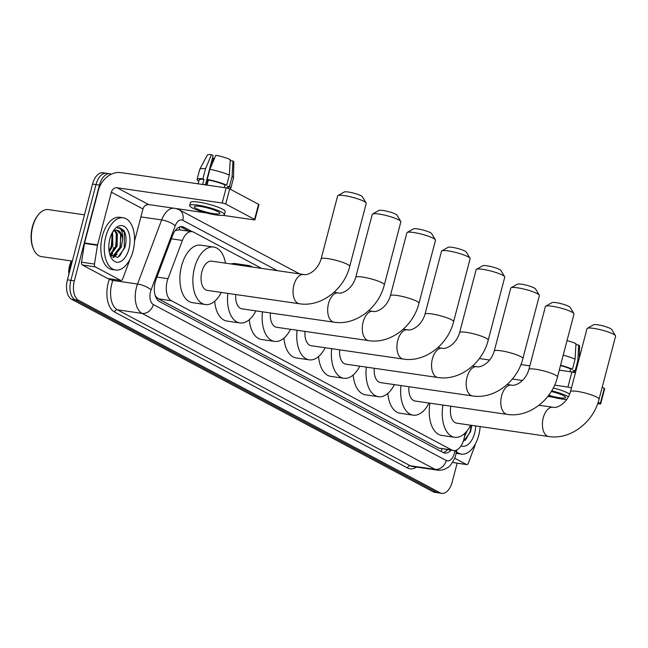 <?xml version="1.0" encoding="UTF-8"?>
<svg xmlns="http://www.w3.org/2000/svg" width="648" height="648" viewBox="0 0 648 648"><rect width="100%" height="100%" fill="white"/><g stroke="black" fill="none" stroke-linecap="round" stroke-linejoin="round"><path stroke-width="0.97" d="M261.727 268.418L193.728 232.211A15.844 8.878 98.3 0 0 192.035 231.652A15.844 8.878 98.3 0 0 182.412 240.424L167.994 278.689A15.844 8.878 98.3 0 0 167.184 281.248A15.844 8.878 98.3 0 0 171.38 300.713L451.769 449.995A15.844 8.878 98.3 0 0 453.462 450.563A15.844 8.878 98.3 0 0 464.47 436.541L465.005 433.148M68.704 272.549A14.256 7.995 -81.7 0 1 69.522 265.947A14.256 7.995 -81.7 0 1 70.251 263.647L71.272 260.933M155.399 296.071A5.281 2.957 98.3 0 0 155.593 296.185L155.731 296.266A15.844 8.878 -81.7 0 1 155.131 295.221M179.326 229.821L175.235 230.558M155.731 296.266L158.371 298.825L438.761 448.108L453.462 450.563M457.14 463.182L452.199 482.015A15.844 8.878 -81.7 0 1 441.758 493.347L438.291 492.845A15.844 8.878 -81.7 0 1 436.598 492.286L75.079 299.797A15.844 8.878 -81.7 0 1 70.875 280.333L95.993 184.599A15.844 8.878 -81.7 0 1 106.434 173.267A15.844 8.878 -81.7 0 0 95.993 184.599L70.875 280.333A15.844 8.878 -81.7 0 0 75.079 299.797L436.598 492.286A15.844 8.878 -81.7 0 0 438.291 492.845L434.832 492.342A15.844 8.878 -81.7 0 1 433.139 491.783L71.62 299.295A15.844 8.878 -81.7 0 1 67.416 279.831L92.534 184.097A15.844 8.878 -81.7 0 1 102.975 172.765L109.893 173.769A15.844 8.878 -81.7 0 1 111.359 174.215M192.31 231.701L183.943 227.246A15.844 8.878 98.3 0 0 182.25 226.687A15.844 8.878 98.3 0 0 172.619 235.451L156.047 279.458A15.844 8.878 98.3 0 0 155.228 282.018A15.844 8.878 98.3 0 0 159.432 301.482L443.094 452.515A15.844 8.878 98.3 0 0 444.787 453.074A15.844 8.878 98.3 0 0 450.992 450.198M113.846 247.317A21.125 11.842 -81.7 0 1 111.561 253.506A21.125 11.842 -81.7 0 0 113.846 247.317M110.492 255.466A21.125 11.842 -81.7 0 0 110.808 254.923A21.125 11.842 -81.7 0 1 110.492 255.466L111.254 254.68M441.758 493.347A15.844 8.878 -81.7 0 1 440.065 492.788L78.538 300.299A15.844 8.878 -81.7 0 1 74.342 280.835L99.452 185.101A15.844 8.878 -81.7 0 1 109.893 173.769M447.533 449.696A15.844 8.878 -81.7 0 1 443.102 452.515M180.476 226.735A15.844 8.878 -81.7 0 1 180.484 226.743L188.827 231.182M108.338 278.616A2.641 1.482 -81.7 0 1 108.038 278.624A2.641 1.482 -81.7 0 1 107.754 278.527L120.739 280.414L95.28 266.863L82.304 264.975A2.641 1.482 -81.7 0 1 81.502 262.181L84.491 243.421A2.641 1.482 -81.7 0 1 84.58 242.968L98.407 190.285A21.125 17.148 118 0 1 121.006 172.635L226.16 187.888A2.641 0.429 14.7 0 1 229.684 188.924L225.723 204.039A2.641 0.429 -165.3 0 0 222.191 203.002L117.037 187.75A5.281 4.285 -62 0 0 111.391 192.164L97.565 244.855A2.641 1.482 98.3 0 0 97.475 245.3L94.487 264.06A2.641 1.482 98.3 0 0 95.28 266.863M107.754 278.527L82.304 264.975M222.953 215.347L253.773 219.818A2.641 0.429 -165.3 0 0 254.964 219.761A2.641 0.429 -165.3 0 0 254.575 219.405L258.544 204.29L229.684 188.924M258.544 204.29A2.641 0.429 14.7 0 1 258.933 204.647L254.964 219.761M254.575 219.405L225.723 204.039M206.566 212.973L148.619 204.566A5.281 4.285 -62 0 0 142.965 208.98L134.501 241.267M120.739 280.414A2.641 1.482 98.3 0 0 121.022 280.503A2.641 1.482 98.3 0 0 122.626 279.045L129.009 262.092A2.641 1.482 98.3 0 0 129.146 261.662L129.584 259.994M217.89 211.629A13.203 2.163 -165.3 0 0 203.796 207.068A13.203 2.163 -165.3 0 0 194.303 206.712A13.203 2.163 -165.3 0 0 196.255 208.494A13.203 2.163 -165.3 0 0 210.349 213.054A13.203 2.163 -165.3 0 0 219.842 213.411A13.203 2.163 -165.3 0 0 217.89 211.629M205.44 184.802L213.119 155.544L211.442 154.653L205.546 168.739L202.905 178.816L204.007 179.407A15.317 2.503 -165.3 0 0 199.13 179.974L198.126 183.821M228.566 188.471L228.76 187.75A15.317 2.503 -165.3 0 0 227.667 186.381L229.424 186.632L232.065 176.556L232.956 160.996L230.299 160.607L230.145 161.198M227.221 188.09L227.667 186.381M224.435 214.618L225.229 211.596A17.958 2.94 -165.3 0 0 222.58 209.174A17.958 2.94 -165.3 0 0 203.407 202.97A17.958 2.94 -165.3 0 0 190.496 202.484L189.702 205.505A17.958 2.94 -165.3 0 0 192.359 207.927A17.958 2.94 -165.3 0 0 211.531 214.132A17.958 2.94 -165.3 0 0 224.435 214.618A17.958 2.94 -165.3 0 0 221.786 212.196A17.958 2.94 -165.3 0 0 202.613 205.991A17.958 2.94 -165.3 0 0 189.702 205.505M198.831 181.14L198.466 181.092A17.423 2.851 -165.3 0 1 197.089 179.439A17.423 2.851 -165.3 0 1 202.905 178.816M229.7 188.933A17.423 2.851 -165.3 0 0 230.801 188.285A17.423 2.851 -165.3 0 0 229.424 186.632M205.546 168.739A17.423 2.851 -165.3 0 0 199.778 169.258A17.423 2.851 -165.3 0 0 199.738 169.363L197.089 179.439M230.801 188.285L233.442 178.208A17.423 2.851 -165.3 0 0 233.458 178.095A17.423 2.851 -165.3 0 0 232.065 176.556M211.442 154.653A13.729 2.244 -165.3 0 0 207.303 155.099L199.778 169.258M233.458 178.095L233.847 162.065A13.729 2.244 -165.3 0 0 232.956 160.996M211.823 164.714L213.54 158.177L212.471 158.023M213.54 158.177A10.562 1.725 -165.3 0 0 214.415 158.525M229.343 175.106A17.423 2.851 -165.3 0 0 209.871 169.371L215.776 155.285A13.729 2.244 -165.3 0 1 230.234 159.546L229.343 175.106L226.703 185.182L224.945 184.931L224.24 187.604M224.945 184.931A15.317 2.503 -165.3 0 0 208.332 180.031L207.23 179.447L209.871 169.371M204.007 179.407L202.686 184.445A15.317 2.503 -165.3 0 1 207.012 185.077L208.332 180.031M226.703 185.182A17.423 2.851 -165.3 0 0 207.23 179.447M206.501 184.98L207.87 179.788M72.333 261.087L41.561 256.624A23.765 13.325 -81.7 0 1 33.534 249.124L33.178 248.289A22.704 12.733 -81.7 0 1 32.4 226.751A22.704 12.733 -81.7 0 1 37.973 215.209L38.556 214.512A23.765 13.325 -81.7 0 1 48.381 209.596L84.467 214.828M33.534 249.124A23.765 13.325 -81.7 0 1 32.724 226.589A23.765 13.325 -81.7 0 1 38.556 214.512M133.018 251.149A26.406 14.799 -81.7 0 1 115.611 270.038A26.406 14.799 -81.7 0 1 105.794 236.658A26.406 14.799 -81.7 0 1 123.193 217.777A26.406 14.799 -81.7 0 1 133.018 251.149M115.611 270.038L112.153 269.536A26.406 14.799 -81.7 0 1 102.327 236.156A26.406 14.799 -81.7 0 1 119.734 217.274L123.193 217.777M109.836 254.51L117.742 257.475L124.813 247.763C126.749 240.724 126.409 234.932 123.784 230.388L119.726 227.723L117.361 227.926C121.233 227.877 122.966 231.652 122.569 239.234A13.203 7.403 -81.7 0 0 116.972 230.21A13.203 7.403 -81.7 0 0 113.943 230.842L112.93 231.514M109.877 238.829A18.484 10.36 -81.7 0 1 114.413 229.433A18.484 10.36 -81.7 0 1 126.749 228.695A18.484 10.36 -81.7 0 1 128.928 248.978A18.484 10.36 -81.7 0 1 120.05 261.76A18.484 10.36 -81.7 0 1 110.508 256.357A18.484 10.36 -81.7 0 1 109.877 238.829M109.933 254.656L116.065 246.054L116.243 233.442L114.445 230.591M110.265 255.166L117.142 246.216L117.32 233.596L115.061 230.364M109.058 250.857L111.731 245.43L112.023 233.118M109.261 252.104L112.817 245.584L112.598 232.065M109.188 242.158L109.342 241.226M111.294 256.041L113.4 255.677L120.39 246.686L120.569 234.066L116.826 230.194M110.849 255.895L114.485 255.83L121.468 246.839L122.569 239.234M110.751 255.79L112.825 253.498M113.295 257.702L117.15 254.129M109.844 249.674L111.31 245.94L112.29 233.969M114.169 250.306L115.644 246.564L116.616 234.592M112.914 257.531L115.579 255.304M118.495 250.93L119.969 247.196L120.949 235.224M119.499 256.365L124.294 247.82L124.359 232.454L119.605 227.707M337.932 195.583L344.258 192.002A9.501 1.555 14.7 0 1 351.645 192.642A9.501 1.555 14.7 0 1 361.049 195.761A9.501 1.555 14.7 0 1 362.386 196.757L366.136 202.978A14.783 2.422 -165.3 0 0 364.055 201.431A14.783 2.422 -165.3 0 0 349.426 196.571A14.783 2.422 -165.3 0 0 337.932 195.583A14.783 2.422 -165.3 0 0 337.632 195.915L321.108 258.908A14.783 2.422 14.7 0 1 331.744 259.305A14.783 2.422 14.7 0 1 347.531 264.416A14.783 2.422 14.7 0 1 349.709 266.409L366.233 203.423A14.783 2.422 -165.3 0 0 366.136 202.978M321.108 258.908C317.285 271.82 306.528 275.756 303.637 274.493L211.637 261.152A14.783 8.286 98.3 0 0 201.893 271.731A14.783 8.286 98.3 0 0 207.392 290.417L299.392 303.758C321.181 307.314 344.153 289.316 349.709 266.409M221.26 292.426A29.047 16.281 -81.7 0 1 205.343 304.528A29.047 16.281 -81.7 0 1 194.538 267.81A29.047 16.281 -81.7 0 1 213.678 247.042A29.047 16.281 -81.7 0 1 225.504 263.161M205.343 304.528L192.359 302.648A29.047 16.281 -81.7 0 1 181.562 265.931A29.047 16.281 -81.7 0 1 200.702 245.163L213.678 247.042M372.56 214.018L378.886 210.438A9.501 1.555 14.7 0 1 386.273 211.078A9.501 1.555 14.7 0 1 395.677 214.196A9.501 1.555 14.7 0 1 397.013 215.193L400.764 221.422A14.783 2.422 -165.3 0 0 398.682 219.866A14.783 2.422 -165.3 0 0 384.053 215.006A14.783 2.422 -165.3 0 0 372.56 214.018A14.783 2.422 -165.3 0 0 372.26 214.358L355.736 277.344A14.783 2.422 14.7 0 1 366.371 277.741A14.783 2.422 14.7 0 1 382.158 282.852A14.783 2.422 14.7 0 1 384.337 284.845L400.861 221.859A14.783 2.422 -165.3 0 0 400.764 221.422M235.767 294.532A14.783 8.286 98.3 0 0 242.02 308.853L334.02 322.194C355.809 325.75 378.78 307.76 384.337 284.845M255.887 310.862A29.047 16.281 -81.7 0 1 239.971 322.963A29.047 16.281 -81.7 0 1 227.829 293.382M239.971 322.963L226.994 321.084A29.047 16.281 -81.7 0 1 214.682 301.263M244.013 265.85A29.047 16.281 -81.7 0 1 248.306 265.478A29.047 16.281 -81.7 0 1 252.323 267.049M231.028 263.963A29.047 16.281 -81.7 0 1 235.329 263.598L248.306 265.478M407.187 232.454L413.513 228.874A9.501 1.555 14.7 0 1 420.9 229.514A9.501 1.555 14.7 0 1 430.304 232.632A9.501 1.555 14.7 0 1 431.641 233.636L435.399 239.857A14.783 2.422 -165.3 0 0 433.31 238.302A14.783 2.422 -165.3 0 0 418.681 233.442A14.783 2.422 -165.3 0 0 407.187 232.454A14.783 2.422 -165.3 0 0 406.887 232.794L390.363 295.78A14.783 2.422 14.7 0 1 400.999 296.176A14.783 2.422 14.7 0 1 416.786 301.288A14.783 2.422 14.7 0 1 418.964 303.28L435.488 240.295A14.783 2.422 -165.3 0 0 435.399 239.857M270.394 312.968A14.783 8.286 98.3 0 0 276.647 327.289L368.647 340.629C390.436 344.185 413.408 326.195 418.964 303.28M290.515 329.306A29.047 16.281 -81.7 0 1 274.598 341.399A29.047 16.281 -81.7 0 1 262.456 311.818M274.598 341.399L261.622 339.52A29.047 16.281 -81.7 0 1 249.31 319.699M441.815 250.889L448.141 247.309A9.501 1.555 14.7 0 1 455.528 247.949A9.501 1.555 14.7 0 1 464.932 251.068A9.501 1.555 14.7 0 1 466.268 252.072L470.027 258.293A14.783 2.422 -165.3 0 0 467.937 256.738A14.783 2.422 -165.3 0 0 453.308 251.878A14.783 2.422 -165.3 0 0 441.815 250.889A14.783 2.422 -165.3 0 0 441.515 251.23L424.991 314.215A14.783 2.422 14.7 0 1 435.626 314.612A14.783 2.422 14.7 0 1 451.413 319.723A14.783 2.422 14.7 0 1 453.592 321.716L470.116 258.73A14.783 2.422 -165.3 0 0 470.027 258.293M305.022 331.403A14.783 8.286 98.3 0 0 311.275 345.724L403.275 359.065C425.064 362.629 448.035 344.631 453.592 321.716M325.142 347.741A29.047 16.281 -81.7 0 1 309.226 359.834A29.047 16.281 -81.7 0 1 297.084 330.253M309.226 359.834L296.249 357.955A29.047 16.281 -81.7 0 1 283.937 338.135M476.442 269.325L482.768 265.753A9.501 1.555 14.7 0 1 490.155 266.385A9.501 1.555 14.7 0 1 499.559 269.503A9.501 1.555 14.7 0 1 500.896 270.508L504.654 276.728A14.783 2.422 -165.3 0 0 502.565 275.173A14.783 2.422 -165.3 0 0 487.936 270.313A14.783 2.422 -165.3 0 0 476.442 269.325A14.783 2.422 -165.3 0 0 476.142 269.665L459.618 332.651A14.783 2.422 14.7 0 1 470.254 333.048A14.783 2.422 14.7 0 1 486.041 338.159A14.783 2.422 14.7 0 1 488.219 340.151L504.752 277.166A14.783 2.422 -165.3 0 0 504.654 276.728M339.649 349.839A14.783 8.286 98.3 0 0 345.902 364.16L437.902 377.501C459.691 381.065 482.663 363.066 488.219 340.151M359.77 366.177A29.047 16.281 -81.7 0 1 343.853 378.27A29.047 16.281 -81.7 0 1 331.711 348.689M343.853 378.27L330.877 376.391A29.047 16.281 -81.7 0 1 318.565 356.57M511.07 287.761L517.396 284.189A9.501 1.555 14.7 0 1 524.783 284.82A9.501 1.555 14.7 0 1 534.187 287.947A9.501 1.555 14.7 0 1 535.532 288.943L539.282 295.164A14.783 2.422 -165.3 0 0 537.192 293.609A14.783 2.422 -165.3 0 0 522.563 288.757A14.783 2.422 -165.3 0 0 511.07 287.761A14.783 2.422 -165.3 0 0 510.77 288.101L494.246 351.086A14.783 2.422 14.7 0 1 504.881 351.491A14.783 2.422 14.7 0 1 520.668 356.594A14.783 2.422 14.7 0 1 522.855 358.595L539.379 295.601A14.783 2.422 -165.3 0 0 539.282 295.164M374.277 368.275A14.783 8.286 98.3 0 0 380.53 382.604L472.53 395.944C494.319 399.5 517.29 381.502 522.855 358.595M394.397 384.612A29.047 16.281 -81.7 0 1 378.481 396.714A29.047 16.281 -81.7 0 1 366.339 367.124M378.481 396.714L365.504 394.826A29.047 16.281 -81.7 0 1 353.192 375.006M545.697 306.204L552.023 302.624A9.501 1.555 14.7 0 1 559.41 303.256A9.501 1.555 14.7 0 1 568.814 306.382A9.501 1.555 14.7 0 1 570.159 307.379L573.909 313.6A14.783 2.422 -165.3 0 0 571.82 312.044A14.783 2.422 -165.3 0 0 557.199 307.192A14.783 2.422 -165.3 0 0 545.697 306.204A14.783 2.422 -165.3 0 0 545.397 306.536L528.873 369.522A14.783 2.422 14.7 0 1 539.509 369.927A14.783 2.422 14.7 0 1 555.295 375.03A14.783 2.422 14.7 0 1 557.483 377.031L574.007 314.045A14.783 2.422 -165.3 0 0 573.909 313.6M408.904 386.718A14.783 8.286 98.3 0 0 415.157 401.039L507.157 414.38C528.946 417.936 551.918 399.938 557.483 377.031M429.025 403.048A29.047 16.281 -81.7 0 1 413.108 415.149A29.047 16.281 -81.7 0 1 400.974 385.568M413.108 415.149L400.132 413.262A29.047 16.281 -81.7 0 1 387.82 393.441M587.299 328.35L593.617 324.769A9.501 1.555 14.7 0 1 601.012 325.401A9.501 1.555 14.7 0 1 610.408 328.528A9.501 1.555 14.7 0 1 611.753 329.524L615.503 335.745A14.783 2.422 -165.3 0 0 613.413 334.19A14.783 2.422 -165.3 0 0 598.793 329.338A14.783 2.422 -165.3 0 0 587.299 328.35A14.783 2.422 -165.3 0 0 586.999 328.682L570.475 391.667A14.783 2.422 14.7 0 1 581.102 392.072A14.783 2.422 14.7 0 1 596.889 397.184A14.783 2.422 14.7 0 1 599.076 399.176L615.6 336.191A14.783 2.422 -165.3 0 0 615.503 335.745M450.862 406.215A14.783 8.286 98.3 0 0 456.751 423.185L548.759 436.525C570.548 440.081 593.519 422.083 599.076 399.176M470.626 425.193A29.047 16.281 -81.7 0 1 454.71 437.295A29.047 16.281 -81.7 0 1 442.94 405.065M454.71 437.295L441.725 435.416A29.047 16.281 -81.7 0 1 429.956 403.186M454.07 462.688A2.641 1.482 -81.7 0 1 453.77 462.696A2.641 1.482 -81.7 0 1 453.487 462.607L466.471 464.486L454.758 458.249M453.487 462.607L452.709 462.186M479.358 358.538L489.702 360.037M520.895 364.565L529.837 365.861M559.289 370.13L571.892 371.96A2.641 0.429 14.7 0 1 575.375 372.973M597.691 403.623L599.505 403.89A2.641 0.429 -165.3 0 0 600.696 403.834A2.641 0.429 -165.3 0 0 600.307 403.477L604.276 388.363L602.203 387.261M604.276 388.363A2.641 0.429 14.7 0 1 604.665 388.719L600.696 403.834M600.307 403.477L598.145 402.327M571.415 388.095A2.641 0.429 -165.3 0 0 567.932 387.075L554.623 385.147M522.482 380.489L512.382 379.023M552.307 397.046L547.86 396.398M466.471 464.486A2.641 1.482 98.3 0 0 466.754 464.584A2.641 1.482 98.3 0 0 468.358 463.118L474.741 446.164A2.641 1.482 98.3 0 0 474.879 445.743L475.316 444.074M548.751 395.223A13.203 2.163 -165.3 0 0 565.574 397.491A13.203 2.163 -165.3 0 0 563.622 395.709A13.203 2.163 -165.3 0 0 551.254 391.53M574.306 372.543L574.493 371.822A15.317 2.503 -165.3 0 0 573.399 370.454L575.157 370.705L577.797 360.628L578.688 345.068L576.032 344.679L575.878 345.271M572.954 372.163L573.399 370.454M569.697 394.073A17.958 2.94 -165.3 0 0 568.312 393.247A17.958 2.94 -165.3 0 0 553.254 387.99M548.24 395.904A17.958 2.94 -165.3 0 0 566.781 399.508M568.458 396.803A17.958 2.94 -165.3 0 0 567.518 396.268A17.958 2.94 -165.3 0 0 551.683 390.825M575.837 371.207A17.423 2.851 -165.3 0 0 575.157 370.705M578.486 361.13A17.423 2.851 -165.3 0 0 577.797 360.628M579.296 358.044L579.579 346.137A13.729 2.244 -165.3 0 0 578.688 345.068M567.032 340.613A13.729 2.244 -165.3 0 1 575.967 343.618L575.076 359.178L572.435 369.255L570.677 369.004L569.981 371.685M570.677 369.004A15.317 2.503 -165.3 0 0 560.488 365.561M572.435 369.255A17.423 2.851 -165.3 0 0 560.577 365.221M575.076 359.178A17.423 2.851 -165.3 0 0 563.217 355.144M480.16 426.578A26.406 14.799 -81.7 0 1 478.75 435.229A26.406 14.799 -81.7 0 1 461.352 454.11A26.406 14.799 -81.7 0 1 456.54 451.778M461.352 454.11L457.885 453.608A26.406 14.799 -81.7 0 1 456.281 453.211M475.713 425.93A18.484 10.36 -81.7 0 1 474.668 433.05A18.484 10.36 -81.7 0 1 461.052 445.873M463.126 441.709L470.545 431.835L471.736 425.355M464.908 433.779L465.369 432.791M464.495 436.396L467.321 430.531M465.232 440.438L470.027 431.892L471.234 425.282M156.938 277.085L167.994 278.689M70.251 263.647L70.843 263.728M179.707 226.946A15.844 12.863 118 0 1 179.326 229.805M442.09 448.91A15.844 12.863 118 0 1 441.183 451.494M158.371 298.825L171.38 300.713M171.356 238.82L182.412 240.424M438.761 448.108L451.769 449.995M71.483 264.327A18.484 5.581 -159.4 0 0 70.146 265.575L71.863 261.023M433.139 491.783L440.065 492.788M71.62 299.295L78.538 300.299M67.416 279.831L74.342 280.835M92.534 184.097L99.452 185.101M277.409 270.686L182.785 220.312A10.562 5.921 98.3 0 0 175.235 225.779L151.089 289.883A10.562 5.921 98.3 0 0 150.547 291.584A10.562 5.921 98.3 0 0 153.349 304.56L446.27 460.517A10.562 5.921 98.3 0 0 454.361 453.341A10.562 5.921 98.3 0 0 454.734 451.543L454.888 450.563M446.27 460.517A10.562 8.57 -62 0 1 434.97 469.338L142.05 313.389A21.125 11.842 -81.7 0 1 136.453 287.429A21.125 11.842 -81.7 0 1 137.53 284.018L112.865 280.446A21.125 11.842 98.3 0 0 111.78 283.856A21.125 11.842 98.3 0 0 117.385 309.809L410.306 465.766A21.125 11.842 98.3 0 0 412.565 466.511L437.23 470.092A21.125 11.842 -81.7 0 1 434.97 469.338L410.306 465.766A2.641 2.147 118 0 0 407.479 467.969L114.558 312.012A2.641 2.147 118 0 1 117.385 309.809L142.05 313.389A10.562 8.57 -62 0 0 153.349 304.56M437.23 470.092C440.907 470.561 444.317 469.751 447.452 467.654C449.534 467.038 452.126 463.482 455.236 456.994L456.508 451.948L454.734 451.543M114.558 312.012A23.765 13.325 -81.7 0 1 108.257 282.82A23.765 13.325 -81.7 0 1 109.48 278.98L109.528 278.843M416.437 467.078A23.765 13.325 -81.7 0 1 407.479 467.969M151.089 289.883A10.562 3.191 -159.4 0 0 137.53 284.018L161.676 219.923L140.883 216.91M175.235 225.779A10.562 3.191 -159.4 0 0 161.676 219.923A21.125 11.842 -81.7 0 1 173.413 208.162M148.748 204.582A21.125 11.842 98.3 0 0 145.274 205.521M113.27 279.377L112.865 280.446A2.641 0.794 20.6 0 1 109.48 278.98M182.785 220.312A10.562 8.57 -62 0 0 179.091 209.733L176.078 208.551M180.484 226.743L183.943 227.246M148.619 204.566L117.037 187.75M142.965 208.98L111.391 192.164M84.58 242.968L97.565 244.855M222.191 203.002L226.16 187.888M97.475 245.3L84.491 243.421M81.502 262.181L94.487 264.06M303.637 274.493A14.783 8.286 98.3 0 0 293.892 285.063A14.783 8.286 98.3 0 0 297.813 303.232A14.783 8.286 98.3 0 0 299.392 303.758M355.736 277.344C351.913 290.255 341.156 294.192 338.264 292.928A14.783 8.286 98.3 0 0 328.52 303.507A14.783 8.286 98.3 0 0 332.44 321.667A14.783 8.286 98.3 0 0 334.02 322.194M390.363 295.78C386.54 308.691 375.783 312.628 372.892 311.364A14.783 8.286 98.3 0 0 363.147 321.943A14.783 8.286 98.3 0 0 367.068 340.111A14.783 8.286 98.3 0 0 368.647 340.629M424.991 314.215C421.168 327.127 410.411 331.063 407.519 329.8A14.783 8.286 98.3 0 0 397.775 340.378A14.783 8.286 98.3 0 0 401.695 358.546A14.783 8.286 98.3 0 0 403.275 359.065M459.618 332.651C455.795 345.562 445.038 349.499 442.147 348.235A14.783 8.286 98.3 0 0 432.402 358.814A14.783 8.286 98.3 0 0 436.323 376.982A14.783 8.286 98.3 0 0 437.902 377.501M494.246 351.086C490.423 363.998 479.666 367.943 476.774 366.679A14.783 8.286 98.3 0 0 467.03 377.249A14.783 8.286 98.3 0 0 470.95 395.418A14.783 8.286 98.3 0 0 472.53 395.944M528.873 369.522C525.05 382.433 514.293 386.378 511.402 385.115A14.783 8.286 98.3 0 0 501.657 395.685A14.783 8.286 98.3 0 0 505.578 413.853A14.783 8.286 98.3 0 0 507.157 414.38M570.475 391.667C566.652 404.587 555.887 408.524 553.003 407.26A14.783 8.286 98.3 0 0 543.259 417.83A14.783 8.286 98.3 0 0 547.179 435.999A14.783 8.286 98.3 0 0 548.759 436.525M567.932 387.075L571.892 371.96M179.042 229.765L192.035 231.652M68.704 274.906L70.146 265.575M299.635 273.91L179.091 209.733M456.508 451.948L456.832 449.939M121.022 280.503L108.038 278.624M111.829 256.146L110.954 256.017M334.004 292.313L338.264 292.928M368.631 310.748L372.892 311.364M403.259 329.184L407.519 329.8M437.886 347.62L442.147 348.235M472.514 366.055L476.774 366.679M507.141 384.491L511.402 385.115M539.031 405.235L553.003 407.26M466.754 464.584L453.77 462.696"/></g></svg>
